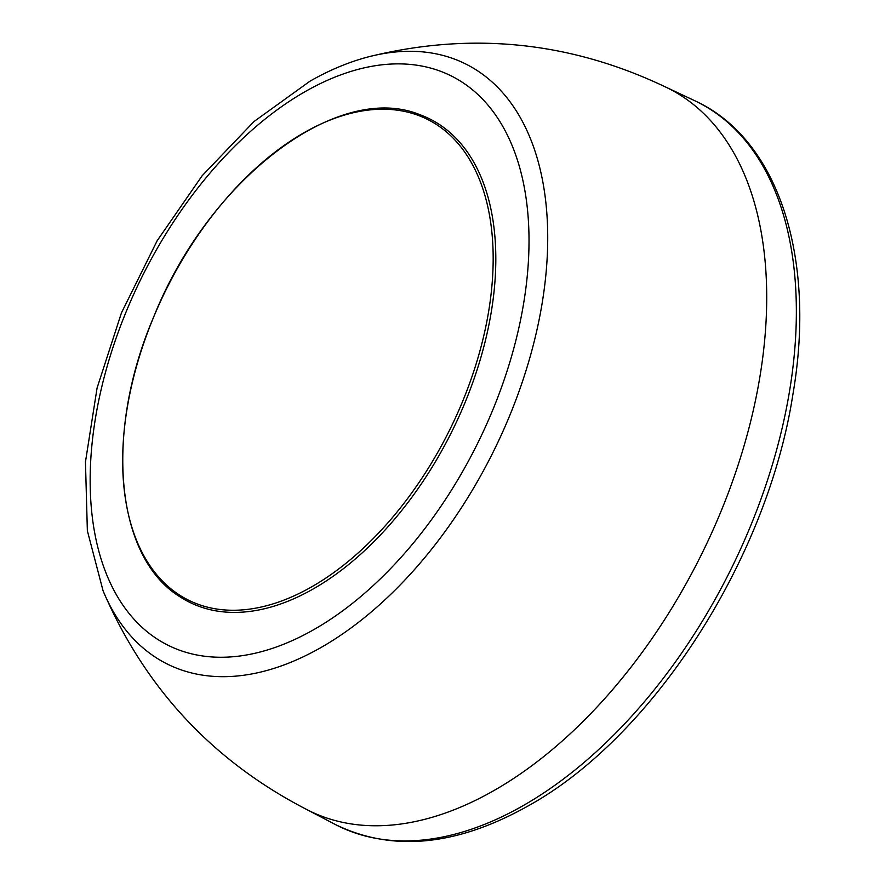 <?xml version="1.0" encoding="UTF-8"?>
<svg xmlns="http://www.w3.org/2000/svg" width="885" height="885" viewBox="0 0 885 885"><rect width="100%" height="100%" fill="white"/><g stroke="black" fill="none" stroke-linecap="round" stroke-linejoin="round"><path stroke-width="1.33" d="M419.966 114.729A269.859 159.001 116.4 0 1 464.57 403.704A269.859 159.001 116.4 0 1 180.396 597.054C115.116 557.572 103.999 432.754 153.736 316.841C208.274 179.865 337.351 80.668 419.966 114.729M410.673 112.926A268.454 158.172 -63.6 0 0 153.747 316.83A268.454 158.172 -63.6 0 0 205.165 606.546A268.454 158.172 -63.6 0 0 462.092 402.653A268.454 158.172 -63.6 0 0 410.673 112.926M493.753 790.67A403.383 237.667 -63.6 0 0 750.757 421.017A403.383 237.667 -63.6 0 0 667.744 88.057C571.61 41.584 471.782 31.196 368.26 56.894A335.094 197.443 116.4 0 1 546.499 267.834A335.094 197.443 116.4 0 1 320.967 647.532A335.094 197.443 116.4 0 1 103.069 590.804C145.151 688.818 213.75 762.085 308.854 810.605A403.383 237.667 116.4 0 0 493.753 790.67M305.303 91.531A317.947 187.332 116.4 0 1 528.976 235.476A317.947 187.332 116.4 0 1 313.865 629.6A317.947 187.332 116.4 0 1 90.193 485.655A317.947 187.332 116.4 0 1 305.303 91.531M666.261 87.327L694.515 100.613A404.08 238.087 116.4 0 1 780.957 433.086A404.08 238.087 116.4 0 1 522.935 805.759A404.08 238.087 116.4 0 1 335.039 824.355L307.383 809.864M103.069 590.804L87.361 530.757L85.458 461.948L97.085 387.962L121.466 312.825L157.165 240.72L202.167 175.728L253.995 121.544L309.927 81.221C329.364 70.125 348.801 62.016 368.26 56.894M694.515 100.613C778.723 138.879 816.567 258.188 792.794 395.031C767.339 558.966 652.765 737.327 527.936 806.047C456.284 846.16 391.978 852.266 335.039 824.355"/></g></svg>
